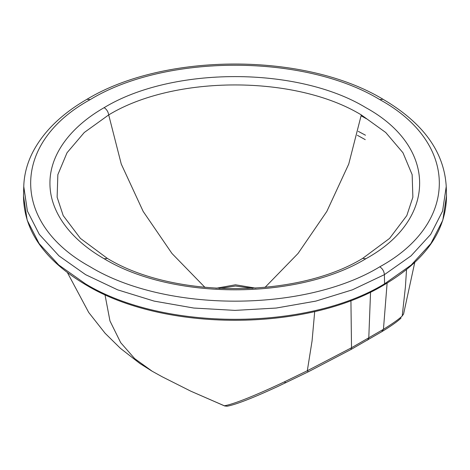 <?xml version="1.0" encoding="UTF-8"?>
<svg xmlns="http://www.w3.org/2000/svg" width="470" height="470" viewBox="0 0 470 470"><rect width="100%" height="100%" fill="white"/><g stroke="black" fill="none" stroke-linecap="round" stroke-linejoin="round"><path stroke-width="0.7" d="M406.538 269.586L405.404 287.005L402.214 315.957L403.583 314.001L414.757 262.454M152.257 371.288L134.667 358.61L120.696 342.665L109.968 320.957L104.957 294.602M357.365 135.284L365.255 139.643M387.115 283.081L383.444 329.317C393.196 323.243 399.453 318.789 402.214 315.957L403.589 314.001M366.665 118.875L361.16 115.832M365.478 135.219L358.269 131.347M151.928 371.1L162.221 376.793L190.826 391.187L224.36 405.786C229.09 404.981 236.857 402.42 247.661 398.102C258.553 393.69 270.726 388.314 284.174 381.957L307.315 370.742L312.068 340.897L314.712 311.493M190.826 391.187L224.654 405.963L227.163 406.203C231.434 405.451 237.996 403.348 246.856 399.888C255.292 396.586 265.585 392.133 277.735 386.528L308.291 371.805L307.315 370.742L351.519 347.747L383.444 329.317L381.752 331.697M350.92 349.498L351.519 347.747L350.926 300.471M86.956 99.282L90.199 99.605C165.558 53.792 304.413 53.78 379.801 99.605L383.044 99.282C305.371 52.276 164.629 52.276 86.956 99.282C61.147 114.228 42.934 132.158 32.312 153.073C26.878 164.042 24.023 175.316 23.747 186.907L23.5 195.966C23.8 230.735 44.591 260.362 85.887 284.849C163.713 332.09 306.287 332.09 384.113 284.849L384.566 283.827C306.704 331.156 163.296 331.156 85.434 283.827L58.768 265.004L39.086 243.513L27.178 220.189L23.5 195.966M379.801 99.605C459.161 143.127 459.161 223.274 379.801 266.801C382.562 268.687 384.09 271.308 384.389 274.662L411.027 255.868L430.685 234.395L442.581 211.101L446.241 186.502L442.581 211.101L430.685 234.395L411.027 255.868L384.389 274.662L384.566 283.827L411.232 265.004L430.914 243.513L442.822 220.189L446.5 195.966C446.2 230.735 425.409 260.362 384.113 284.849M252.566 288.357L235.499 286.024L219.466 288.468M384.389 274.662L352.377 289.831L315.852 301.106L276.219 308.044L235 310.388L193.781 308.044L154.148 301.106L117.623 289.831L85.611 274.662L58.973 255.868L39.316 234.395L27.419 211.101L23.758 186.502M255.833 288.157L235.476 284.796L216 288.274M104.146 258.747C69.654 238.989 49.785 211.242 49.943 183.2C49.755 155.182 69.689 127.388 104.146 107.654C172.279 66.252 297.721 66.247 365.854 107.654C437.57 146.987 437.57 219.414 365.854 258.747C297.721 300.154 172.279 300.154 104.146 258.747L107.395 258.43L80.399 238.384L63.203 215.607L57.129 197.224L57.845 174.675L67.034 152.75L84.265 132.505L108.699 114.909C174.446 74.942 295.554 74.942 361.301 114.909L385.735 132.505L402.966 152.75L412.155 174.675L412.872 197.224L406.797 215.607L389.601 238.384L362.605 258.43L365.854 258.747M265.01 287.405L298.033 253.477L326.82 211.441L348.734 164.071L361.301 114.909M370.554 292.023L368.78 338.018L367.587 340.115M284.174 381.957L286.054 382.615M308.291 371.805L351.055 349.445L382.092 331.526C391.557 325.704 397.873 321.221 401.039 318.072M446.241 186.502L446.5 195.966M90.193 99.599L90.575 99.387M379.425 99.387L379.807 99.599M85.611 274.662L58.973 255.868L39.316 234.395L27.419 211.101L23.747 186.907M379.801 266.801C304.419 312.62 165.581 312.62 90.199 266.801C10.834 223.279 10.834 143.121 90.199 99.605M104.146 107.654C106.672 109.334 108.188 111.748 108.699 114.909L121.266 164.071L143.18 211.441L171.967 253.477L204.991 287.405M67.48 272.718L88.724 312.48L105.139 333.306L120.432 348.346L139.837 363.457L151.951 371.112M224.654 405.963L227.086 406.215M446.253 186.907C444.356 152.116 423.282 122.905 383.044 99.282M362.605 258.43C296.805 298.656 173.195 298.656 107.395 258.43"/></g></svg>
